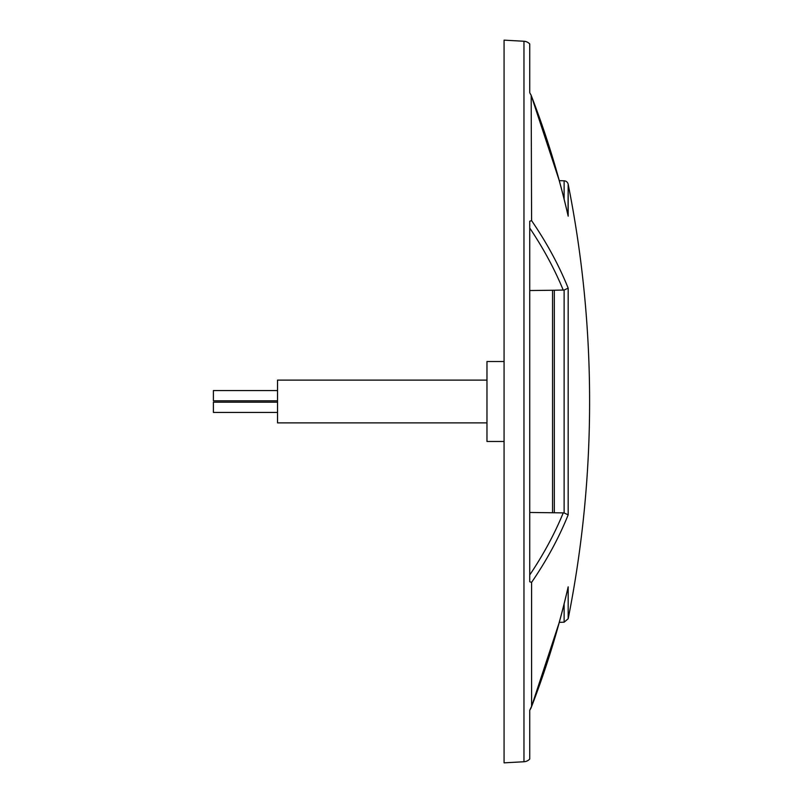 <?xml version="1.0" encoding="UTF-8"?>
<svg xmlns="http://www.w3.org/2000/svg" width="803" height="803" viewBox="0 0 803 803"><rect width="100%" height="100%" fill="white"/><g stroke="black" fill="none" stroke-linecap="round" stroke-linejoin="round"><path stroke-width="1.2" d="M531.596 96.681A1111.372 961.884 -176 0 1 568.173 216.158L568.173 184.238A4.276 4.276 0 0 0 564.128 180.805L559.279 180.635L531.174 95.376L531.596 220.644A1111.372 555.345 -2.3 0 1 568.173 288.147L568.173 514.853A1111.372 555.345 -177.7 0 1 531.596 582.356L531.596 706.319A1111.372 961.884 -4 0 0 568.173 586.842L568.173 618.762A1111.844 1111.844 0 0 0 568.173 184.238L568.022 215.375M531.596 706.319L529.739 710.284L529.739 759.046A8.552 8.552 0 0 1 523.968 761.746L504.073 762.85L504.073 40.15L523.968 41.254A8.552 8.552 0 0 1 529.739 43.954L529.739 92.716L531.174 95.376C546.411 134.774 558.707 174.803 568.042 215.475M529.739 512.465L554.311 512.776A1098.404 548.871 2.3 0 0 554.321 512.766L554.321 290.234A1098.404 548.871 -2.3 0 1 554.321 290.234L529.739 290.535M529.739 92.716L529.739 43.954M531.154 95.336L530.833 94.573M529.739 759.046L529.739 710.284L530.944 708.186M531.596 220.644L529.739 221.226L529.739 581.774L531.596 582.356M529.739 574.958A1107.096 553.207 2.3 0 0 563.244 512.876L564.128 512.966L564.128 290.034L554.321 290.234M563.244 512.876L554.321 512.766M563.244 290.124A1107.096 553.207 177.7 0 0 529.739 228.042L529.739 221.226M568.173 288.147L564.128 290.034M568.173 514.853L564.128 512.966M552.554 290.244L552.554 512.756M504.073 441.479L486.969 441.479L486.969 361.521L504.073 361.521M277.537 402.183L213.397 402.183L213.397 412.441L277.537 412.441M277.537 400.817L213.397 400.817L213.397 390.559L277.537 390.559M486.969 422.88L277.537 422.88L277.537 380.12L486.969 380.12M564.128 199.134L564.128 180.805M523.968 761.746L523.968 41.254M564.128 603.866L564.128 622.195L568.173 618.762L568.173 586.842M564.128 622.195L559.279 622.365L531.174 707.624C546.411 668.226 558.707 628.197 568.042 587.525L568.022 587.625"/></g></svg>
